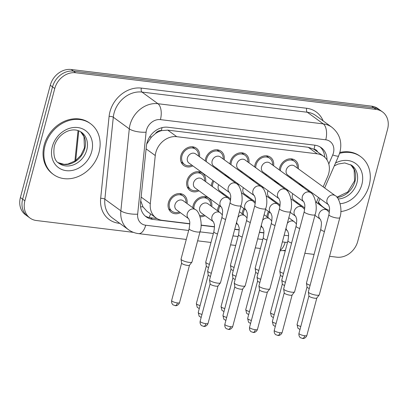 <?xml version="1.0" encoding="UTF-8"?>
<svg xmlns="http://www.w3.org/2000/svg" width="408" height="408" viewBox="0 0 408 408"><rect width="100%" height="100%" fill="white"/><g stroke="black" fill="none" stroke-linecap="round" stroke-linejoin="round"><path stroke-width="0.61" d="M242.174 213.731A10.69 8.915 -53.9 0 1 242.531 211.589A10.69 8.915 -53.9 0 1 243.831 208.493M217.469 210.717A10.69 8.915 -53.9 0 1 217.826 208.575A10.69 8.915 -53.9 0 1 219.132 205.474M205.091 215.704A10.69 8.915 -53.9 0 1 200.114 216.77M192.765 207.703A10.69 8.915 -53.9 0 1 193.122 205.561A10.69 8.915 -53.9 0 1 208.6 198.038A10.69 8.915 -53.9 0 1 211.752 206.555M180.387 212.69A10.69 8.915 -53.9 0 1 171.314 212.308A10.69 8.915 -53.9 0 1 168.422 202.541A10.69 8.915 -53.9 0 1 183.896 195.024A10.69 8.915 -53.9 0 1 187.048 203.541M266.873 216.745A10.69 8.915 -53.9 0 1 267.23 214.603A10.69 8.915 -53.9 0 1 268.535 211.507M273.074 199.838A10.69 8.915 -53.9 0 1 272.248 200.206M248.37 196.824A10.69 8.915 -53.9 0 1 247.544 197.191M223.671 193.81A10.69 8.915 -53.9 0 1 222.845 194.177M211.344 185.808A10.69 8.915 -53.9 0 1 211.701 183.661A10.69 8.915 -53.9 0 1 213.007 180.566M198.966 190.796A10.69 8.915 -53.9 0 1 189.893 190.409A10.69 8.915 -53.9 0 1 186.997 180.647A10.69 8.915 -53.9 0 1 202.475 173.125A10.69 8.915 -53.9 0 1 205.627 181.647M297.779 202.852A10.69 8.915 -53.9 0 1 296.953 203.225M266.949 174.925A10.69 8.915 -53.9 0 1 266.123 175.297M254.628 166.923A10.69 8.915 -53.9 0 1 254.985 164.781A10.69 8.915 -53.9 0 1 270.463 157.259A10.69 8.915 -53.9 0 1 273.615 165.776M242.25 171.911A10.69 8.915 -53.9 0 1 241.419 172.283M229.923 163.909A10.69 8.915 -53.9 0 1 230.28 161.767A10.69 8.915 -53.9 0 1 245.759 154.244A10.69 8.915 -53.9 0 1 248.911 162.761M217.546 168.897A10.69 8.915 -53.9 0 1 216.719 169.269M205.219 160.895A10.69 8.915 -53.9 0 1 205.576 158.748A10.69 8.915 -53.9 0 1 221.054 151.23A10.69 8.915 -53.9 0 1 224.206 159.747M192.841 165.883A10.69 8.915 -53.9 0 1 183.768 165.5A10.69 8.915 -53.9 0 1 180.877 155.734A10.69 8.915 -53.9 0 1 196.35 148.216A10.69 8.915 -53.9 0 1 199.507 156.733M291.654 177.939A10.69 8.915 -53.9 0 1 290.827 178.311M279.332 169.937A10.69 8.915 -53.9 0 1 279.689 167.795A10.69 8.915 -53.9 0 1 295.163 160.273A10.69 8.915 -53.9 0 1 298.314 168.79M323.161 186.879L327.65 176.582A18.865 15.728 126.1 0 0 328.715 173.533A18.865 15.728 126.1 0 0 323.61 156.305A18.865 15.728 126.1 0 0 317.225 153.826L176.761 136.685A18.865 15.728 126.1 0 0 155.259 155.545L150.302 203.755A18.865 15.728 126.1 0 0 155.978 217.872A18.865 15.728 126.1 0 0 162.364 220.356L189.766 223.701M155.428 133.584A18.865 15.728 -53.9 0 1 161.65 130.616L161.364 130.585A6.288 5.243 126.1 0 0 155.428 133.584L151.501 136.971L146.707 144.029M317.679 151.99A6.288 5.243 126.1 0 0 314.033 149.216L313.752 149.18A18.865 15.728 -53.9 0 1 314.629 149.767L323.61 156.305M140.75 200.858L142.979 206.871L146.982 211.324L155.978 217.872M313.752 149.18L308.229 147.273L167.764 130.132L161.65 130.616M316.394 202.409L318.526 197.508M284.152 235.217L287.584 235.635A18.865 15.728 126.1 0 0 288.578 235.722M201.057 225.078L214.47 226.715M234.743 229.189L239.17 229.73M259.447 232.203L263.874 232.744M254.684 202.705A10.69 8.915 -53.9 0 1 255.321 202.832M229.984 199.691A10.69 8.915 -53.9 0 1 230.617 199.818M279.388 205.719A10.69 8.915 -53.9 0 1 280.021 205.846M262.002 187.343A10.69 8.915 -53.9 0 1 262.41 186.594M273.85 180.923A10.69 8.915 -53.9 0 1 276.583 182.172A10.69 8.915 -53.9 0 1 278.613 184.391M237.298 184.329A10.69 8.915 -53.9 0 1 237.706 183.58M249.145 177.908A10.69 8.915 -53.9 0 1 251.884 179.158A10.69 8.915 -53.9 0 1 253.909 181.376M224.446 174.894A10.69 8.915 -53.9 0 1 227.179 176.144A10.69 8.915 -53.9 0 1 229.209 178.362M286.707 190.358A10.69 8.915 -53.9 0 1 287.115 189.608M298.554 183.937A10.69 8.915 -53.9 0 1 301.288 185.186A10.69 8.915 -53.9 0 1 303.317 187.405M133.447 232.361L36.378 220.519A18.865 15.728 -53.9 0 1 29.993 218.035A18.865 15.728 -53.9 0 1 24.888 200.807L54.769 88.516L52.525 86.884A18.865 15.728 -53.9 0 1 73.45 71.13L373.866 107.788A18.865 15.728 -53.9 0 1 380.251 110.272A18.865 15.728 -53.9 0 0 373.866 107.788L73.45 71.13A18.865 15.728 -53.9 0 0 52.525 86.884L22.644 199.175L52.525 86.884L50.281 85.246A18.865 15.728 -53.9 0 1 71.206 69.493L371.622 106.157A18.865 15.728 -53.9 0 1 378.007 108.635L382.495 111.904A18.865 15.728 -53.9 0 1 387.6 129.132L357.719 241.424A18.865 15.728 -53.9 0 1 336.794 257.178L329.552 256.295M29.993 218.035L27.749 216.403A18.865 15.728 -53.9 0 1 22.644 199.175A18.865 15.728 -53.9 0 0 27.749 216.403L25.505 214.766A18.865 15.728 -53.9 0 1 20.4 197.538L50.281 85.246M327.002 159.926A18.865 15.728 126.1 0 0 321.224 147.66A18.865 15.728 126.1 0 0 314.838 145.182L167.877 127.245A18.865 15.728 126.1 0 0 146.38 146.11L140.551 202.756A18.865 15.728 126.1 0 0 146.232 216.872A18.865 15.728 126.1 0 0 152.618 219.356L189.766 223.89M320.061 146.906A18.865 15.728 -53.9 0 1 324.732 157.223M54.769 88.516A18.865 15.728 -53.9 0 1 75.694 72.762L376.11 109.426A18.865 15.728 -53.9 0 1 382.495 111.904M314.084 254.408L304.847 253.281M285.253 250.889L283.336 250.655M201.052 225.267L214.47 226.904M234.697 229.373L239.175 229.918M259.396 232.387L263.874 232.932M156.963 218.525L150.374 217.724A18.865 15.728 -53.9 0 1 145.151 216M328.481 204.755L287.788 175.124A5.661 4.718 -53.9 0 1 286.253 169.958A5.661 4.718 -53.9 0 1 294.449 165.974L335.243 195.677A5.661 4.718 -53.9 0 0 333.015 194.907A5.661 4.718 -53.9 0 0 327.048 199.66A5.661 4.718 -53.9 0 0 328.476 204.75M280.439 170.743A9.43 7.864 -53.9 0 1 280.765 167.928A9.43 7.864 -53.9 0 1 294.423 161.293A9.43 7.864 -53.9 0 1 297.289 168.045M328.909 214.705A5.661 1.316 -165.1 0 0 336.59 217.959A5.661 1.316 -165.1 0 0 336.901 218A5.661 1.316 -165.1 0 0 339.844 217.612L319.306 294.8A5.661 1.316 -165.1 0 1 319.245 294.918A5.661 1.316 -165.1 0 1 316.363 295.183A5.661 1.316 -165.1 0 1 308.973 292.75A5.661 1.316 -165.1 0 1 308.361 292.026A5.661 1.316 -165.1 0 1 308.371 291.888L328.909 214.705C329.618 210.299 329.74 207.728 329.276 206.978L328.578 204.826M316.843 297.942A4.085 0.949 -165.1 0 1 316.802 298.029A4.085 0.949 -165.1 0 1 314.716 298.217A4.085 0.949 -165.1 0 1 309.381 296.463A4.085 0.949 -165.1 0 1 308.938 295.938L308.361 292.026M290.629 177.194A9.43 7.864 -53.9 0 1 289.721 177.506M304.801 207.968L293.908 200.037A5.661 4.718 -53.9 0 1 292.378 194.866A5.661 4.718 -53.9 0 1 292.791 193.744M310.121 285.299A5.661 1.316 -165.1 0 1 307.076 283.881A5.661 1.316 -165.1 0 1 306.464 283.152A5.661 1.316 -165.1 0 1 306.469 283.019L320.78 229.24C321.489 224.834 321.611 222.258 321.147 221.513L320.448 219.361M287.492 191.158A9.43 7.864 -53.9 0 1 287.966 190.23M309.279 288.476A4.085 0.949 -165.1 0 1 307.484 287.594A4.085 0.949 -165.1 0 1 307.04 287.069L306.464 283.152M296.754 202.103A9.43 7.864 -53.9 0 1 295.846 202.419M283.519 273.416A5.661 1.316 -165.1 0 1 280.469 271.998A5.661 1.316 -165.1 0 1 279.857 271.269A5.661 1.316 -165.1 0 1 279.863 271.136L287.946 240.756C288.66 236.354 288.782 233.779 288.318 233.029L287.62 230.882M267.98 217.551A9.43 7.864 -53.9 0 1 268.311 214.736A9.43 7.864 -53.9 0 1 269.392 212.129M282.673 276.588A4.085 0.949 -165.1 0 1 280.877 275.706A4.085 0.949 -165.1 0 1 280.434 275.181L279.857 271.269M261.548 166.943A5.661 4.718 -53.9 0 1 269.744 162.96L310.539 192.663A5.661 4.718 -53.9 0 0 308.315 191.893A5.661 4.718 -53.9 0 0 302.343 196.646A5.661 4.718 -53.9 0 0 303.771 201.736L263.084 172.11A5.661 4.718 -53.9 0 1 261.548 166.943M255.734 167.729A9.43 7.864 -53.9 0 1 256.066 164.914A9.43 7.864 -53.9 0 1 269.724 158.273A9.43 7.864 -53.9 0 1 272.585 165.031M304.205 211.691A5.661 1.316 -165.1 0 0 311.885 214.94A5.661 1.316 -165.1 0 0 312.197 214.985A5.661 1.316 -165.1 0 0 315.139 214.598L294.601 291.786A5.661 1.316 -165.1 0 1 294.545 291.904A5.661 1.316 -165.1 0 1 291.659 292.169A5.661 1.316 -165.1 0 1 284.274 289.736A5.661 1.316 -165.1 0 1 283.662 289.007A5.661 1.316 -165.1 0 1 283.667 288.874L304.205 211.691C304.914 207.284 305.036 204.709 304.572 203.964L303.873 201.812M292.143 294.928A4.085 0.949 -165.1 0 1 292.097 295.015A4.085 0.949 -165.1 0 1 290.017 295.203A4.085 0.949 -165.1 0 1 284.677 293.449A4.085 0.949 -165.1 0 1 284.238 292.924L283.662 289.007M265.924 174.18A9.43 7.864 -53.9 0 1 265.016 174.491M236.849 163.924A5.661 4.718 -53.9 0 1 245.04 159.946L285.835 189.649A5.661 4.718 -53.9 0 0 283.611 188.879A5.661 4.718 -53.9 0 0 277.639 193.632A5.661 4.718 -53.9 0 0 279.072 198.721L238.379 169.096A5.661 4.718 -53.9 0 1 236.849 163.924M231.03 164.715A9.43 7.864 -53.9 0 1 231.362 161.894A9.43 7.864 -53.9 0 1 245.019 155.259A9.43 7.864 -53.9 0 1 247.886 162.017M279.5 208.677A5.661 1.316 -165.1 0 0 287.186 211.925A5.661 1.316 -165.1 0 0 287.497 211.966A5.661 1.316 -165.1 0 0 290.44 211.584L269.902 288.772A5.661 1.316 -165.1 0 1 269.841 288.89A5.661 1.316 -165.1 0 1 266.96 289.155A5.661 1.316 -165.1 0 1 259.57 286.722A5.661 1.316 -165.1 0 1 258.958 285.993A5.661 1.316 -165.1 0 1 258.963 285.86L279.5 208.677C280.214 204.27 280.337 201.695 279.873 200.95L279.174 198.798M267.439 291.914A4.085 0.949 -165.1 0 1 267.393 292A4.085 0.949 -165.1 0 1 265.312 292.189A4.085 0.949 -165.1 0 1 259.978 290.435A4.085 0.949 -165.1 0 1 259.534 289.91L258.958 285.993M241.22 171.166A9.43 7.864 -53.9 0 1 240.317 171.477M212.145 160.91A5.661 4.718 -53.9 0 1 220.34 156.932L261.13 186.635A5.661 4.718 -53.9 0 0 258.907 185.864A5.661 4.718 -53.9 0 0 252.94 190.618A5.661 4.718 -53.9 0 0 254.368 195.707L213.675 166.082A5.661 4.718 -53.9 0 1 212.145 160.91M206.326 161.701A9.43 7.864 -53.9 0 1 206.657 158.88A9.43 7.864 -53.9 0 1 220.315 152.245A9.43 7.864 -53.9 0 1 223.181 158.998M254.796 205.657A5.661 1.316 -165.1 0 0 262.482 208.911A5.661 1.316 -165.1 0 0 262.793 208.952A5.661 1.316 -165.1 0 0 265.736 208.57L245.198 285.758A5.661 1.316 -165.1 0 1 245.137 285.875A5.661 1.316 -165.1 0 1 242.255 286.141A5.661 1.316 -165.1 0 1 234.865 283.708A5.661 1.316 -165.1 0 1 234.253 282.979A5.661 1.316 -165.1 0 1 234.258 282.846L254.796 205.657C255.51 201.256 255.632 198.681 255.168 197.936L254.47 195.784M242.734 288.9A4.085 0.949 -165.1 0 1 242.689 288.986A4.085 0.949 -165.1 0 1 240.608 289.175A4.085 0.949 -165.1 0 1 235.273 287.421A4.085 0.949 -165.1 0 1 234.829 286.895L234.253 282.979M216.52 168.152A9.43 7.864 -53.9 0 1 215.613 168.463M229.668 192.698L188.975 163.067A5.661 4.718 -53.9 0 1 187.44 157.896A5.661 4.718 -53.9 0 1 195.636 153.918L236.431 183.62A5.661 4.718 -53.9 0 0 234.202 182.85A5.661 4.718 -53.9 0 0 228.235 187.598A5.661 4.718 -53.9 0 0 229.663 192.693M191.816 165.133A9.43 7.864 -53.9 0 1 184.508 164.48A9.43 7.864 -53.9 0 1 181.958 155.866A9.43 7.864 -53.9 0 1 195.611 149.231A9.43 7.864 -53.9 0 1 198.477 155.984M230.097 202.643A5.661 1.316 -165.1 0 0 237.777 205.897A5.661 1.316 -165.1 0 0 238.088 205.938A5.661 1.316 -165.1 0 0 241.031 205.556L220.493 282.744A5.661 1.316 -165.1 0 1 220.432 282.861A5.661 1.316 -165.1 0 1 217.551 283.127A5.661 1.316 -165.1 0 1 210.161 280.694A5.661 1.316 -165.1 0 1 209.549 279.965A5.661 1.316 -165.1 0 1 209.559 279.832L230.097 202.643C230.806 198.242 230.928 195.667 230.464 194.922L229.765 192.77M218.03 285.886A4.085 0.949 -165.1 0 1 217.989 285.972A4.085 0.949 -165.1 0 1 215.903 286.161A4.085 0.949 -165.1 0 1 210.569 284.407A4.085 0.949 -165.1 0 1 210.13 283.876L209.549 279.965M280.097 204.954L269.209 197.023A5.661 4.718 -53.9 0 1 267.673 191.852A5.661 4.718 -53.9 0 1 268.092 190.73M285.421 282.285A5.661 1.316 -165.1 0 1 282.372 280.867A5.661 1.316 -165.1 0 1 281.76 280.138A5.661 1.316 -165.1 0 1 281.765 280.005L296.075 226.221C296.784 221.819 296.912 219.244 296.448 218.499L295.749 216.347M262.793 188.144A9.43 7.864 -53.9 0 1 263.267 187.216M284.575 285.462A4.085 0.949 -165.1 0 1 282.78 284.58A4.085 0.949 -165.1 0 1 282.336 284.05L281.76 280.138M272.049 199.089A9.43 7.864 -53.9 0 1 271.142 199.4M255.393 201.934L244.504 194.004A5.661 4.718 -53.9 0 1 242.974 188.838A5.661 4.718 -53.9 0 1 243.387 187.716M260.717 279.271A5.661 1.316 -165.1 0 1 257.667 277.853A5.661 1.316 -165.1 0 1 257.055 277.124A5.661 1.316 -165.1 0 1 257.06 276.991L271.371 223.207C272.085 218.805 272.207 216.23 271.743 215.485L271.045 213.333M238.088 185.13A9.43 7.864 -53.9 0 1 238.563 184.202M259.87 282.443A4.085 0.949 -165.1 0 1 258.075 281.561A4.085 0.949 -165.1 0 1 257.632 281.035L257.055 277.124M247.345 196.075A9.43 7.864 -53.9 0 1 246.437 196.386M230.693 198.92L219.8 190.99A5.661 4.718 -53.9 0 1 218.27 185.824A5.661 4.718 -53.9 0 1 218.683 184.702M236.013 276.257A5.661 1.316 -165.1 0 1 232.963 274.839A5.661 1.316 -165.1 0 1 232.351 274.11A5.661 1.316 -165.1 0 1 232.361 273.977L246.672 220.192C247.381 215.791 247.503 213.216 247.039 212.466L246.34 210.319M212.451 186.614A9.43 7.864 -53.9 0 1 212.782 183.794A9.43 7.864 -53.9 0 1 213.858 181.188M235.171 279.429A4.085 0.949 -165.1 0 1 233.371 278.547A4.085 0.949 -165.1 0 1 232.932 278.021L232.351 274.11M222.641 193.061A9.43 7.864 -53.9 0 1 221.738 193.372M258.815 270.402A5.661 1.316 -165.1 0 1 255.77 268.979A5.661 1.316 -165.1 0 1 255.153 268.255A5.661 1.316 -165.1 0 1 255.163 268.122L263.247 237.742C263.956 233.34 264.078 230.765 263.614 230.015L262.915 227.868M243.28 214.537A9.43 7.864 -53.9 0 1 243.612 211.721A9.43 7.864 -53.9 0 1 244.688 209.11M257.973 273.574A4.085 0.949 -165.1 0 1 256.173 272.692A4.085 0.949 -165.1 0 1 255.734 272.167L255.153 268.255M234.11 267.388A5.661 1.316 -165.1 0 1 231.066 265.965A5.661 1.316 -165.1 0 1 230.454 265.241A5.661 1.316 -165.1 0 1 230.459 265.103L238.542 234.727C239.251 230.326 239.374 227.751 238.91 227.001L238.211 224.849M218.576 211.523A9.43 7.864 -53.9 0 1 218.907 208.707A9.43 7.864 -53.9 0 1 219.983 206.096M233.269 270.56A4.085 0.949 -165.1 0 1 231.474 269.678A4.085 0.949 -165.1 0 1 231.03 269.153L230.454 265.241M213.41 221.763L201.221 212.889A5.661 4.718 -53.9 0 1 199.691 207.718A5.661 4.718 -53.9 0 1 207.886 203.74L220.172 212.685A5.661 4.718 -53.9 0 0 217.949 211.915A5.661 4.718 -53.9 0 0 211.976 216.668A5.661 4.718 -53.9 0 0 213.41 221.758M209.411 264.374A5.661 1.316 -165.1 0 1 206.361 262.951A5.661 1.316 -165.1 0 1 205.749 262.227A5.661 1.316 -165.1 0 1 205.754 262.089L213.838 231.713C214.552 227.307 214.674 224.737 214.21 223.987L213.511 221.835M193.871 208.508A9.43 7.864 -53.9 0 1 194.203 205.688A9.43 7.864 -53.9 0 1 207.861 199.053A9.43 7.864 -53.9 0 1 210.727 205.811M208.565 267.546A4.085 0.949 -165.1 0 1 206.769 266.664A4.085 0.949 -165.1 0 1 206.326 266.138L205.749 262.227M204.061 214.96A9.43 7.864 -53.9 0 1 199.68 215.506M174.986 204.704A5.661 4.718 -53.9 0 1 183.182 200.726L195.468 209.671A5.661 4.718 -53.9 0 0 193.244 208.901A5.661 4.718 -53.9 0 0 187.277 213.654A5.661 4.718 -53.9 0 0 188.705 218.744L176.516 209.875A5.661 4.718 -53.9 0 1 174.986 204.704M189.134 228.699A5.661 1.316 -165.1 0 0 189.74 229.561A5.661 1.316 -165.1 0 0 196.819 231.953A5.661 1.316 -165.1 0 0 200.073 231.606L191.989 261.987A5.661 1.316 -165.1 0 1 191.928 262.104A5.661 1.316 -165.1 0 1 187.389 262.089A5.661 1.316 -165.1 0 1 181.657 259.937A5.661 1.316 -165.1 0 1 181.045 259.207A5.661 1.316 -165.1 0 1 181.05 259.075L189.134 228.699C189.847 224.293 189.97 221.717 189.506 220.973L188.807 218.821M179.362 211.946A9.43 7.864 -53.9 0 1 172.054 211.288A9.43 7.864 -53.9 0 1 169.499 202.674A9.43 7.864 -53.9 0 1 183.156 196.039A9.43 7.864 -53.9 0 1 186.023 202.791M189.526 265.129A4.085 0.949 -165.1 0 1 189.485 265.215A4.085 0.949 -165.1 0 1 187.399 265.404A4.085 0.949 -165.1 0 1 182.065 263.65A4.085 0.949 -165.1 0 1 181.621 263.124L181.045 259.207M339.584 153.362A31.442 26.219 -53.9 0 1 360.672 156.652A31.442 26.219 -53.9 0 1 369.179 185.365A31.442 26.219 -53.9 0 1 340.808 211.574M339.854 152.464A31.442 26.219 -53.9 0 1 359.83 156.04L360.672 156.652M329.526 210.528A31.442 26.219 -53.9 0 1 323.656 207.483A31.442 26.219 -53.9 0 1 318.47 202.154M323.656 207.483L322.815 206.871A31.442 26.219 -53.9 0 1 318.322 202.49M44.992 145.804A31.442 26.219 -53.9 0 1 90.515 123.685A31.442 26.219 -53.9 0 1 99.022 152.398A31.442 26.219 -53.9 0 1 53.504 174.517A31.442 26.219 -53.9 0 1 44.992 145.804M53.504 174.517L52.657 173.9A31.442 26.219 -53.9 0 1 44.151 145.187A31.442 26.219 -53.9 0 1 89.673 123.068L90.515 123.685M221.539 207.233L195.095 187.976A5.661 4.718 -53.9 0 1 193.565 182.809A5.661 4.718 -53.9 0 1 201.761 178.826L228.302 198.155A5.661 4.718 -53.9 0 0 226.078 197.38A5.661 4.718 -53.9 0 0 220.106 202.133A5.661 4.718 -53.9 0 0 221.534 207.223M211.308 273.243A5.661 1.316 -165.1 0 1 208.264 271.825A5.661 1.316 -165.1 0 1 207.652 271.096A5.661 1.316 -165.1 0 1 207.657 270.963L221.967 217.178C222.676 212.777 222.799 210.202 222.34 209.452L221.636 207.305M197.941 190.046A9.43 7.864 -53.9 0 1 190.633 189.394A9.43 7.864 -53.9 0 1 188.078 180.78A9.43 7.864 -53.9 0 1 201.736 174.145A9.43 7.864 -53.9 0 1 204.602 180.897M210.467 276.415A4.085 0.949 -165.1 0 1 208.672 275.533A4.085 0.949 -165.1 0 1 208.228 275.007L207.652 271.096M149.603 136.955A18.865 5.957 5.9 0 0 151.501 136.971M314.033 149.216A18.865 9.445 -83 0 0 314.864 145.182M149.144 217.52A18.865 9.445 -83 0 0 150.557 213.925M140.576 206.785A18.865 5.957 5.9 0 0 142.979 206.871M161.364 130.585A18.865 9.445 -83 0 0 162.012 127.648M308.229 147.273L317.225 153.826M141.137 197.084L150.302 203.755M146.095 148.869L155.259 155.545M167.764 130.132L176.761 136.685M78.78 130.846L75.725 160.558M71.206 69.493L75.694 72.762M371.622 106.157L376.11 109.426M20.4 197.538L24.888 200.807M328.787 163.965L332.709 154.974A12.577 10.486 126.1 0 0 333.418 152.939A12.577 10.486 126.1 0 0 325.757 139.801L160.421 119.626A12.577 10.486 126.1 0 0 146.472 130.126A12.577 10.486 126.1 0 0 146.089 132.197L137.659 214.159A12.577 10.486 126.1 0 0 145.702 225.226L188.664 230.469M137.659 214.159A12.577 3.973 5.9 0 1 120.86 210.824L129.29 128.867A25.153 20.971 -53.9 0 1 130.05 124.721A25.153 20.971 -53.9 0 1 157.957 103.719L323.289 123.894A25.153 20.971 -53.9 0 1 331.806 127.204L315.812 115.561A25.153 20.971 126.1 0 0 307.3 112.251L141.964 92.075A25.153 20.971 126.1 0 0 114.062 113.077A25.153 20.971 126.1 0 0 113.297 117.224L104.866 199.181A25.153 20.971 126.1 0 0 112.44 218.005L128.428 229.653A25.153 20.971 -53.9 0 1 120.86 210.824L104.866 199.181A3.142 0.994 -174.1 0 0 100.669 198.349L109.099 116.387A28.295 23.598 -53.9 0 1 141.346 88.097L306.683 108.273A3.142 1.576 -83 0 0 307.3 112.251L323.289 123.894A12.577 6.293 97 0 1 325.757 139.801M109.099 116.387A3.142 0.994 -174.1 0 1 113.297 117.224L129.29 128.867A12.577 3.973 5.9 0 0 146.089 132.197M306.683 108.273A28.295 23.598 -53.9 0 1 323.151 120.901M119.814 223.375L118.764 223.247A28.295 23.598 -53.9 0 1 100.669 198.349M160.421 119.626A12.577 6.293 97 0 0 157.957 103.719L141.964 92.075A3.142 1.576 -83 0 1 141.346 88.097M200.007 231.851L213.369 233.483M232.963 235.875L238.073 236.497M257.667 238.889L262.772 239.511M282.372 241.903L285.121 242.24A12.577 10.486 126.1 0 0 287.553 242.24M118.927 222.732A3.142 1.576 -83 0 0 118.764 223.247M145.702 225.226A12.577 6.293 97 0 1 138.567 233.621L186.278 239.445M285.121 242.24A12.577 6.293 97 0 1 280.174 250.17M332.709 154.974A12.577 1.785 23.6 0 0 338.625 155.912L324.651 187.966M150.374 217.724L152.618 219.356M298.957 333.372C298.467 336.529 300.64 337.946 300.574 337.773L303.052 338.507C302.751 338.625 305.597 338.666 306.857 335.473A4.085 0.949 -165.1 0 1 304.73 335.748A4.085 0.949 -165.1 0 1 300.752 334.703A4.085 0.949 -165.1 0 1 298.957 333.372L308.933 295.887M302.415 338.477A4.085 2.045 -83 0 0 304.73 335.748M320.346 219.285A5.661 4.718 -53.9 0 1 318.918 214.195A5.661 4.718 -53.9 0 1 324.89 209.442A5.661 4.718 -53.9 0 1 327.114 210.212L329.358 212.435M324.431 231.52A5.661 1.316 -165.1 0 1 321.387 230.097A5.661 1.316 -165.1 0 1 320.78 229.24M300.793 326.476A4.085 0.949 -165.1 0 1 297.06 324.498L307.03 287.018M287.329 223.278A5.661 4.718 -53.9 0 1 292.057 220.958A5.661 4.718 -53.9 0 1 294.28 221.733L296.529 223.956M291.603 243.041A5.661 1.316 -165.1 0 1 288.553 241.618A5.661 1.316 -165.1 0 1 287.946 240.756M274.191 314.588A4.085 0.949 -165.1 0 1 270.453 312.615L280.429 275.13M285.682 229.469L287.523 230.811A5.661 4.718 -53.9 0 1 285.993 228.286M274.258 330.358C273.768 333.515 275.935 334.927 275.869 334.759L278.348 335.493C278.047 335.611 280.893 335.651 282.158 332.459A4.085 0.949 -165.1 0 1 280.031 332.734A4.085 0.949 -165.1 0 1 276.048 331.689A4.085 0.949 -165.1 0 1 274.258 330.358L284.228 292.873M277.71 335.463A4.085 2.045 -83 0 0 280.031 332.734M249.553 327.338C249.064 330.5 251.231 331.913 251.165 331.745L253.649 332.474C253.343 332.596 256.193 332.637 257.453 329.445A4.085 0.949 -165.1 0 1 255.326 329.72A4.085 0.949 -165.1 0 1 251.343 328.675A4.085 0.949 -165.1 0 1 249.553 327.338L259.529 289.858M253.006 332.449A4.085 2.045 -83 0 0 255.326 329.72M224.849 324.324C224.359 327.486 226.527 328.899 226.46 328.731L228.944 329.46C228.638 329.577 231.489 329.623 232.749 326.425A4.085 0.949 -165.1 0 1 230.622 326.706A4.085 0.949 -165.1 0 1 226.639 325.66A4.085 0.949 -165.1 0 1 224.849 324.324L234.824 286.844M228.307 329.435A4.085 2.045 -83 0 0 230.622 326.706M200.144 321.31C199.655 324.467 201.827 325.885 201.761 325.717L204.24 326.446C203.939 326.563 206.785 326.609 208.044 323.411A4.085 0.949 -165.1 0 1 205.918 323.692A4.085 0.949 -165.1 0 1 201.94 322.641A4.085 0.949 -165.1 0 1 200.144 321.31L210.12 283.83M203.602 326.42A4.085 2.045 -83 0 0 205.918 323.692M290.241 212.333L295.647 216.276A5.661 4.718 -53.9 0 1 294.214 211.181A5.661 4.718 -53.9 0 1 300.186 206.428A5.661 4.718 -53.9 0 1 302.41 207.198L304.659 209.421M299.732 228.506A5.661 1.316 -165.1 0 1 296.682 227.083A5.661 1.316 -165.1 0 1 296.075 226.221M276.089 323.462A4.085 0.949 -165.1 0 1 272.355 321.484L282.331 284.004M265.537 209.319L270.948 213.262A5.661 4.718 -53.9 0 1 269.515 208.162A5.661 4.718 -53.9 0 1 275.482 203.414A5.661 4.718 -53.9 0 1 277.705 204.184L279.954 206.407M275.028 225.491A5.661 1.316 -165.1 0 1 271.978 224.069A5.661 1.316 -165.1 0 1 271.371 223.207M251.389 320.448A4.085 0.949 -165.1 0 1 247.651 318.47L257.626 280.985M246.238 210.242A5.661 4.718 -53.9 0 1 244.81 205.148A5.661 4.718 -53.9 0 1 250.777 200.394A5.661 4.718 -53.9 0 1 253.006 201.169L255.25 203.393M250.323 222.477A5.661 1.316 -165.1 0 1 247.274 221.054A5.661 1.316 -165.1 0 1 246.672 220.192M226.685 317.434A4.085 0.949 -165.1 0 1 222.946 315.455L232.922 277.97M262.625 220.264A5.661 4.718 -53.9 0 1 267.352 217.943A5.661 4.718 -53.9 0 1 269.581 218.714L271.825 220.942M266.898 240.021A5.661 1.316 -165.1 0 1 263.849 238.604A5.661 1.316 -165.1 0 1 263.247 237.742M249.487 311.574A4.085 0.949 -165.1 0 1 245.754 309.601L255.724 272.116M262.813 227.786A5.661 4.718 -53.9 0 1 261.293 225.272M237.92 217.245A5.661 4.718 -53.9 0 1 242.653 214.929A5.661 4.718 -53.9 0 1 244.876 215.699L247.121 217.928M242.194 237.007A5.661 1.316 -165.1 0 1 239.149 235.589A5.661 1.316 -165.1 0 1 238.542 234.727M224.782 308.56A4.085 0.949 -165.1 0 1 221.049 306.587L231.02 269.101M236.273 223.441L238.114 224.777A5.661 4.718 -53.9 0 1 236.589 222.258M217.495 233.993A5.661 1.316 -165.1 0 1 214.445 232.575A5.661 1.316 -165.1 0 1 213.838 231.713M200.078 305.546A4.085 0.949 -165.1 0 1 196.345 303.572L206.321 266.087M171.641 300.553C171.151 303.715 173.318 305.128 173.252 304.96L175.736 305.689C175.435 305.811 178.281 305.852 179.54 302.66A4.085 0.949 -165.1 0 1 177.414 302.935A4.085 0.949 -165.1 0 1 173.436 301.889A4.085 0.949 -165.1 0 1 171.641 300.553L181.616 263.073M175.098 305.663A4.085 2.045 -83 0 0 177.414 302.935M334.249 165.949L338.018 164.052L344.78 162.94L351.762 165.347A19.166 15.983 -53.9 0 1 356.949 182.85A19.166 15.983 -53.9 0 1 338.207 198.956M335.514 163.052A22.94 19.13 -53.9 0 1 356.337 164.041A22.94 19.13 -53.9 0 1 361.876 184.472A22.94 19.13 -53.9 0 1 340.139 203.704M350.768 164.694A19.166 15.983 -53.9 0 1 354.986 181.422A19.166 15.983 -53.9 0 1 337.135 197.462M81.605 132.381A19.166 15.983 -53.9 0 1 86.792 149.884A19.166 15.983 -53.9 0 1 59.043 163.368C54.692 161.043 53.096 155.397 54.259 146.436C57.508 134.094 71.854 125.434 81.605 132.381M52.295 146.691A22.94 19.13 -53.9 0 1 77.744 127.541A22.94 19.13 -53.9 0 1 91.718 151.506A22.94 19.13 -53.9 0 1 66.269 170.661A22.94 19.13 -53.9 0 1 52.295 146.691M80.611 131.728A19.166 15.983 -53.9 0 1 84.828 148.451A19.166 15.983 -53.9 0 1 58.12 162.619M225.619 219.458A5.661 1.316 -165.1 0 1 222.574 218.04A5.661 1.316 -165.1 0 1 221.967 217.178M201.98 314.415A4.085 0.949 -165.1 0 1 198.247 312.441L208.218 274.956M74.899 161.135L78.04 130.585M338.625 155.912L339.961 152.087C342.312 141.887 339.594 133.589 331.806 127.204M128.428 229.653C131.458 231.831 134.834 233.157 138.567 233.621M197.62 240.827L210.977 242.459M230.576 244.851L235.681 245.473M255.281 247.865L260.386 248.487M280.005 250.793L285.401 250.328M317.888 203.495L320.02 198.594M339.844 217.612C343 208.779 338.625 196.666 335.243 195.677M294.423 161.293L291.031 158.819M316.802 298.029L319.245 294.918M306.857 335.473L316.832 297.988M315.705 201.904L327.114 210.212M314.94 215.353L320.351 219.29M297.06 324.498L297.942 328.251L299.987 329.506M288.803 217.739L294.28 221.733M270.453 312.615L271.335 316.368L273.38 317.623M315.139 214.598C318.296 205.765 313.925 193.652 310.539 192.663M269.724 158.273L266.332 155.805M292.097 295.015L294.545 291.904M282.158 332.459L292.128 294.974M290.44 211.584C293.597 202.751 289.221 190.633 285.835 189.649M245.019 155.259L241.628 152.791M267.393 292L269.841 288.89M257.453 329.445L267.424 291.96M265.736 208.57C268.892 199.736 264.517 187.619 261.13 186.635M220.315 152.245L216.923 149.777M242.689 288.986L245.137 285.875M232.749 326.425L242.724 288.946M241.031 205.556C244.188 196.722 239.812 184.605 236.431 183.62M195.611 149.231L192.219 146.763M184.508 164.48L181.116 162.012M217.989 285.972L220.432 282.861M208.044 323.411L218.02 285.931M291.001 198.89L302.41 207.198M272.355 321.484L273.238 325.237L275.283 326.492M266.296 195.876L277.705 204.184M247.651 318.47L248.533 322.223L250.578 323.478M241.597 192.862L253.006 201.169M240.832 206.305L246.243 210.248M222.946 315.455L223.834 319.209L225.879 320.464M264.098 214.725L269.581 218.714M260.977 226.455L262.818 227.797M245.754 309.601L246.636 313.354L248.681 314.609M239.394 211.711L244.876 215.699M221.049 306.587L221.932 310.335L223.977 311.595M222.421 214.909L220.172 212.685M207.861 199.053L204.469 196.585M196.345 303.572L197.227 307.321L199.272 308.581M200.073 231.606C203.23 222.773 198.854 210.661 195.468 209.671M183.156 196.039L179.765 193.571M189.485 265.215L191.928 262.104M172.054 211.288L168.662 208.82M179.54 302.66L189.516 265.175M336.921 197.212L347.795 191.959L354.583 180.846L354.134 169.57L350.742 164.684M58.099 162.603L64.056 164.342L67.901 164.062L75.439 160.767L80.891 155.315L84.425 147.88L83.977 136.604L80.59 131.713M230.546 200.379L228.302 198.155M201.736 174.145L198.344 171.676M190.633 189.394L187.241 186.925M198.247 312.441L199.13 316.195L201.175 317.45"/></g></svg>
